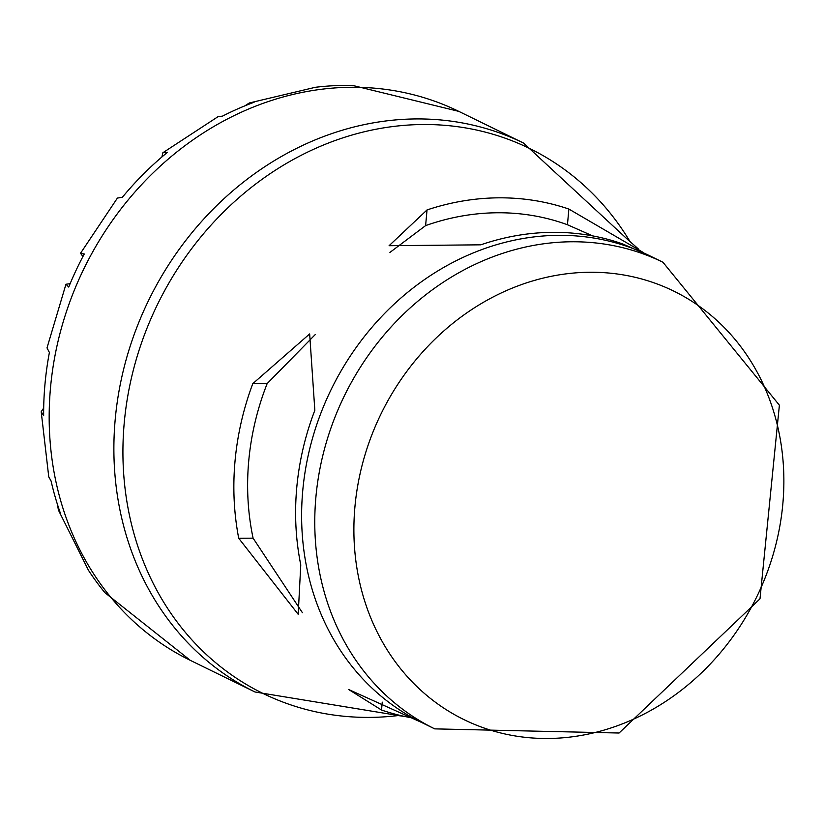 <?xml version="1.0" encoding="UTF-8"?>
<svg xmlns="http://www.w3.org/2000/svg" width="824" height="824" viewBox="0 0 824 824"><rect width="100%" height="100%" fill="white"/><g stroke="black" fill="none" stroke-linecap="round" stroke-linejoin="round"><path stroke-width="1.24" d="M302.439 612.747L253.092 538.165A252.535 221.192 -63.9 0 1 267.161 383.593L315.242 334.585M389.927 252.422L425.606 225.611A252.535 221.192 -63.9 0 1 567.448 224.736L592.683 235.891M411.969 717.9A267.81 234.572 -63.9 0 1 404.708 716.468A267.81 234.572 -63.9 0 1 381.522 710.031L348.696 689.534L421.558 722.432A259.725 227.486 -63.9 0 1 302.758 490.558A259.725 227.486 -63.9 0 1 649.776 255.811L622.666 243.945A259.797 227.558 116.1 0 0 480.825 244.821L389.093 245.707L427.038 209.935A267.81 234.572 -63.9 0 1 568.879 209.059L643.153 252.412M252.772 383.685L309.659 333.926L314.84 410.311A259.797 227.558 116.1 0 0 296.753 487.664A259.797 227.558 116.1 0 0 300.77 564.883L298.185 614.302L238.713 538.257A267.81 234.572 -63.9 0 1 235.036 461.028A267.81 234.572 -63.9 0 1 252.772 383.685L267.161 383.593M354.938 506.688A238.558 208.946 -63.9 0 1 694.21 302.799A238.558 208.946 -63.9 0 1 657.459 706.59A238.558 208.946 -63.9 0 1 354.938 506.688M244.821 105.863L249.342 102.969L254.101 102.248A303.922 266.204 116.1 0 0 222.583 116.091L217.835 116.802L162.864 152.749L167.457 152.306A303.922 266.204 116.1 0 0 122.354 197.276L117.41 198.069L80.505 253.298L84.275 253.998A303.922 266.204 116.1 0 0 68.732 287.061L65.961 284.239L70.122 283.693M82.946 256.501L80.505 253.298M65.961 284.239L47.009 347.893L49.399 352.487A303.922 266.204 116.1 0 0 44.98 384.118A303.922 266.204 116.1 0 0 43.651 415.718L41.2 411.722L48.76 476.9L51.088 480.989A303.922 266.204 116.1 0 0 60.626 513.888L58.36 509.974L57.608 504.978M41.2 411.722L43.682 408.065M58.36 509.974L88.415 570.208A303.922 266.204 116.1 0 0 104.895 592.672L190.293 660.343A305.549 267.635 -63.9 0 1 50.521 387.558A305.549 267.635 -63.9 0 1 458.793 111.374L352.95 85.511A303.922 266.204 116.1 0 0 315.386 87.293L249.342 102.969M161.916 156.951L162.864 152.749M381.522 710.031L382.243 702.13M568.879 209.059L567.448 224.736M425.606 225.611L427.038 209.935M253.092 538.165L238.713 538.257M254.987 691.985L398.456 715.531A303.345 265.699 -63.9 0 1 124.259 422.64A303.345 265.699 -63.9 0 1 335.904 140.245A303.345 265.699 -63.9 0 1 630.154 241.813L523.487 143.026A305.549 267.635 116.1 0 0 115.226 419.2A305.549 267.635 116.1 0 0 254.987 691.985L190.293 660.343M315.911 496.996A259.725 227.486 116.1 0 0 434.712 728.869L619.071 733.02L759.996 598.832L779.391 405.202L662.939 262.248A259.725 227.486 116.1 0 0 315.911 496.996M523.487 143.026L458.793 111.374M662.939 262.248L649.776 255.811M434.712 728.869L421.558 722.432M629.711 241.288L638.682 249.229M397.776 715.51L404.708 716.468"/></g></svg>
